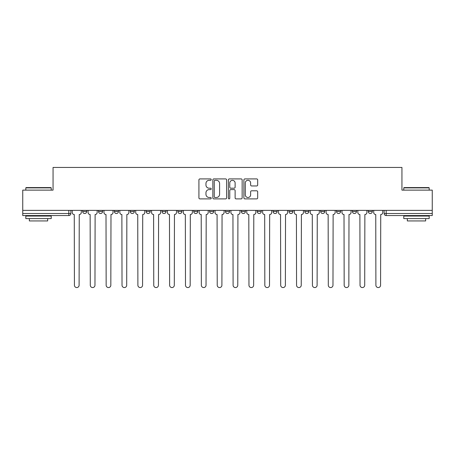 <?xml version="1.0" encoding="UTF-8"?>
<svg xmlns="http://www.w3.org/2000/svg" width="455" height="455" viewBox="0 0 455 455"><rect width="100%" height="100%" fill="white"/><g stroke="black" fill="none" stroke-linecap="round" stroke-linejoin="round"><path stroke-width="0.68" d="M211.228 179.617A0.7 0.7 0 0 0 210.529 178.917L199.921 178.917A1.001 1.001 0 0 0 198.92 179.913L198.92 197.885A1.001 1.001 0 0 0 199.921 198.886L210.529 198.886A0.7 0.7 0 0 0 211.228 198.187A0.7 0.7 0 0 0 210.529 197.487L209.152 197.487A3.196 3.196 0 0 1 205.961 194.291L205.961 192.795A3.196 3.196 0 0 1 209.152 189.599L210.529 189.599A0.7 0.7 0 0 0 211.228 188.899A0.7 0.7 0 0 0 210.529 188.199L209.152 188.199A3.196 3.196 0 0 1 205.961 185.009L205.961 183.507A3.196 3.196 0 0 1 209.152 180.311L210.529 180.311A0.7 0.7 0 0 0 211.228 179.617M257.2 210.364L257.2 211.478L261.267 211.478A2.036 2.036 0 0 1 259.236 213.514A2.036 2.036 0 0 1 257.2 211.478L257.2 210.364M209.596 210.364L209.596 211.478L213.668 211.478A2.036 2.036 0 0 1 211.632 213.514A2.036 2.036 0 0 1 209.596 211.478L209.596 210.364M177.865 210.364L177.865 211.478L181.932 211.478A2.036 2.036 0 0 1 179.896 213.514A2.036 2.036 0 0 1 177.865 211.478L177.865 210.364M161.997 210.364L161.997 211.478L166.064 211.478A2.036 2.036 0 0 1 164.033 213.514A2.036 2.036 0 0 1 161.997 211.478L161.997 210.364M130.261 210.364L130.261 211.478L134.327 211.478A2.036 2.036 0 0 1 132.297 213.514A2.036 2.036 0 0 1 130.261 211.478L130.261 210.364M256.677 185.953A1.001 1.001 0 0 0 257.678 184.957L257.678 179.913A1.001 1.001 0 0 0 256.677 178.917L244.898 178.917A1.001 1.001 0 0 0 243.897 179.913L243.897 197.885A1.001 1.001 0 0 0 244.898 198.886L256.677 198.886A1.001 1.001 0 0 0 257.678 197.885L257.678 191.794A1.001 1.001 0 0 0 256.677 190.799L251.638 190.799A1.001 1.001 0 0 0 250.637 191.794L250.637 194.814A2.673 2.673 0 0 1 247.969 197.487A2.673 2.673 0 0 1 245.296 194.814L245.296 182.984A2.673 2.673 0 0 1 247.969 180.311A2.673 2.673 0 0 1 250.637 182.984L250.637 184.957A1.001 1.001 0 0 0 251.638 185.953L256.677 185.953M22.75 210.364L22.75 190.122L53.059 190.122L53.059 167.44L401.941 167.44L401.941 190.122L432.25 190.122L432.25 210.364L22.75 210.364L22.75 213.514L70.861 213.514L70.861 210.364L70.861 213.514A2.036 2.036 0 0 1 68.824 215.551L22.75 215.551L22.75 213.514M226.624 179.913A1.001 1.001 0 0 0 225.629 178.917L213.844 178.917A1.001 1.001 0 0 0 212.849 179.913L212.849 197.885A1.001 1.001 0 0 0 213.844 198.886L225.629 198.886A1.001 1.001 0 0 0 226.624 197.885L226.624 179.913M229.371 178.917L241.156 178.917A1.001 1.001 0 0 1 242.151 179.913L242.151 197.885A1.001 1.001 0 0 1 241.156 198.886L236.111 198.886A1.001 1.001 0 0 1 235.116 197.885L235.116 190.6A1.001 1.001 0 0 0 234.115 189.599L230.77 189.599A1.001 1.001 0 0 0 229.769 190.6L229.769 198.187A0.7 0.7 0 0 1 229.07 198.886A0.7 0.7 0 0 1 228.376 198.187L228.376 179.913A1.001 1.001 0 0 1 229.371 178.917M384.139 210.364L384.139 213.514L432.25 213.514L432.25 215.551L386.176 215.551A2.036 2.036 0 0 1 384.139 213.514M432.25 210.364L432.25 213.514M372.338 211.478L372.338 210.364L372.338 211.478A2.036 2.036 0 0 1 370.307 213.514A2.036 2.036 0 0 1 368.271 211.478L372.338 211.478A2.036 2.036 0 0 1 370.307 213.514M368.271 210.364L368.271 211.478M356.475 210.364L356.475 211.478A2.036 2.036 0 0 1 354.439 213.514A2.036 2.036 0 0 1 352.403 211.478L356.475 211.478A2.036 2.036 0 0 1 354.439 213.514M352.403 210.364L352.403 211.478M340.607 210.364L340.607 211.478A2.036 2.036 0 0 1 338.571 213.514A2.036 2.036 0 0 1 336.535 211.478L340.607 211.478M336.535 210.364L336.535 211.478M324.739 210.364L324.739 211.478A2.036 2.036 0 0 1 322.703 213.514A2.036 2.036 0 0 1 320.673 211.478L324.739 211.478M320.673 210.364L320.673 211.478M308.871 210.364L308.871 211.478A2.036 2.036 0 0 1 306.835 213.514A2.036 2.036 0 0 1 304.804 211.478L308.871 211.478M304.804 210.364L304.804 211.478M293.003 210.364L293.003 211.478A2.036 2.036 0 0 1 290.967 213.514A2.036 2.036 0 0 1 288.936 211.478A2.036 2.036 0 0 0 290.967 213.514M288.936 210.364L288.936 211.478L293.003 211.478M277.135 210.364L277.135 211.478A2.036 2.036 0 0 1 275.104 213.514A2.036 2.036 0 0 1 273.068 211.478A2.036 2.036 0 0 0 275.104 213.514M273.068 210.364L273.068 211.478L277.135 211.478M261.267 210.364L261.267 211.478A2.036 2.036 0 0 1 259.236 213.514M245.404 210.364L245.404 211.478A2.036 2.036 0 0 1 243.368 213.514A2.036 2.036 0 0 1 241.332 211.478L245.404 211.478M241.332 210.364L241.332 211.478M229.536 210.364L229.536 211.478A2.036 2.036 0 0 1 227.5 213.514A2.036 2.036 0 0 1 225.464 211.478L229.536 211.478L229.536 210.364M225.464 210.364L225.464 211.478M213.668 210.364L213.668 211.478M197.8 210.364L197.8 211.478A2.036 2.036 0 0 1 195.764 213.514A2.036 2.036 0 0 1 193.733 211.478L197.8 211.478L197.8 210.364M193.733 210.364L193.733 211.478M181.932 210.364L181.932 211.478L181.932 210.364M166.064 211.478L166.064 210.364L166.064 211.478A2.036 2.036 0 0 1 164.033 213.514M150.195 210.364L150.195 211.478A2.036 2.036 0 0 1 148.165 213.514A2.036 2.036 0 0 1 146.129 211.478A2.036 2.036 0 0 0 148.165 213.514A2.036 2.036 0 0 0 150.195 211.478L150.195 210.364M146.129 210.364L146.129 211.478L150.195 211.478M134.327 210.364L134.327 211.478M118.465 210.364L118.465 211.478A2.036 2.036 0 0 1 116.429 213.514A2.036 2.036 0 0 1 114.393 211.478A2.036 2.036 0 0 0 116.429 213.514A2.036 2.036 0 0 0 118.465 211.478L114.393 211.478L114.393 210.364M98.525 210.364L98.525 211.478L102.597 211.478L102.597 210.364L102.597 211.478A2.036 2.036 0 0 1 100.561 213.514A2.036 2.036 0 0 1 98.525 211.478A2.036 2.036 0 0 0 100.561 213.514M82.662 210.364L82.662 211.478L86.729 211.478L86.729 210.364L86.729 211.478A2.036 2.036 0 0 1 84.693 213.514A2.036 2.036 0 0 1 82.662 211.478A2.036 2.036 0 0 0 84.693 213.514M68.824 210.364L68.824 215.551A2.036 2.036 0 0 0 70.861 213.514M214.948 180.311A0.7 0.7 0 0 0 214.248 181.01L214.248 196.787A0.7 0.7 0 0 0 214.948 197.487L216.392 197.487A3.196 3.196 0 0 0 219.589 194.291L219.589 183.507A3.196 3.196 0 0 0 216.392 180.311L214.948 180.311M235.116 183.035A2.673 2.673 0 0 0 232.442 180.362A2.673 2.673 0 0 0 229.769 183.035L229.769 187.204A1.001 1.001 0 0 0 230.77 188.199L234.115 188.199A1.001 1.001 0 0 0 235.116 187.204L235.116 183.035M72.231 212.496L72.231 210.364L72.231 212.496A2.036 2.036 0 0 0 74.267 214.532L74.421 285.222A2.338 2.338 0 0 0 76.758 287.56A2.338 2.338 0 0 0 79.102 285.222L79.25 214.532A2.036 2.036 0 0 0 81.286 212.496L81.286 210.364L81.286 212.496M74.267 214.532L74.421 285.222M79.102 285.222L79.25 214.532M88.099 212.496L88.099 210.364L88.099 212.496A2.036 2.036 0 0 0 90.135 214.532L90.289 285.222A2.338 2.338 0 0 0 92.627 287.56A2.338 2.338 0 0 0 94.964 285.222L95.118 214.532A2.036 2.036 0 0 0 97.154 212.496L97.154 210.364L97.154 212.496M103.968 212.496L103.968 210.364L103.968 212.496A2.036 2.036 0 0 0 106.004 214.532L106.157 285.222A2.338 2.338 0 0 0 108.495 287.56A2.338 2.338 0 0 0 110.832 285.222L110.986 214.532A2.036 2.036 0 0 0 113.022 212.496L113.022 210.364L113.022 212.496M90.135 214.532L90.289 285.222M94.964 285.222L95.118 214.532M106.004 214.532L106.157 285.222M110.832 285.222L110.986 214.532M25.804 187.881L26.106 187.579L50.926 187.579L51.227 187.881L25.804 187.881L25.804 190.122M51.227 218.599L25.804 218.599L25.804 216.057L51.227 216.057L51.227 218.599M47.673 218.599L47.673 220.937L29.359 220.937L29.359 218.599M403.773 187.881L404.074 187.579L428.894 187.579L429.196 187.881L403.773 187.881L403.773 190.122M429.196 218.599L403.773 218.599L403.773 216.057L429.196 216.057L429.196 218.599M425.641 218.599L425.641 220.937L407.327 220.937L407.327 218.599M119.836 212.496L119.836 210.364L119.836 212.496A2.036 2.036 0 0 0 121.872 214.532L122.025 285.222A2.338 2.338 0 0 0 124.363 287.56A2.338 2.338 0 0 0 126.7 285.222L126.854 214.532A2.036 2.036 0 0 0 128.89 212.496L128.89 210.364L128.89 212.496M135.704 212.496L135.704 210.364L135.704 212.496A2.036 2.036 0 0 0 137.74 214.532L137.888 285.222A2.338 2.338 0 0 0 140.231 287.56A2.338 2.338 0 0 0 142.569 285.222L142.722 214.532A2.036 2.036 0 0 0 144.758 212.496L144.758 210.364L144.758 212.496M151.572 212.496L151.572 210.364L151.572 212.496A2.036 2.036 0 0 0 153.602 214.532L153.756 285.222A2.338 2.338 0 0 0 156.099 287.56A2.338 2.338 0 0 0 158.437 285.222L158.59 214.532A2.036 2.036 0 0 0 160.621 212.496L160.621 210.364L160.621 212.496M121.872 214.532L122.025 285.222M126.7 285.222L126.854 214.532M137.74 214.532L137.888 285.222M142.569 285.222L142.722 214.532M153.602 214.532L153.756 285.222M158.437 285.222L158.59 214.532M167.44 212.496L167.44 210.364L167.44 212.496A2.036 2.036 0 0 0 169.47 214.532L169.624 285.222A2.338 2.338 0 0 0 171.962 287.56A2.338 2.338 0 0 0 174.305 285.222L174.458 214.532A2.036 2.036 0 0 0 176.489 212.496L176.489 210.364L176.489 212.496M169.47 214.532L169.624 285.222M174.305 285.222L174.458 214.532M183.308 212.496L183.308 210.364L183.308 212.496A2.036 2.036 0 0 0 185.339 214.532L185.492 285.222A2.338 2.338 0 0 0 187.83 287.56A2.338 2.338 0 0 0 190.173 285.222L190.321 214.532A2.036 2.036 0 0 0 192.357 212.496L192.357 210.364L192.357 212.496M185.339 214.532L185.492 285.222M190.173 285.222L190.321 214.532M199.171 212.496L199.171 210.364L199.171 212.496A2.036 2.036 0 0 0 201.207 214.532L201.36 285.222A2.338 2.338 0 0 0 203.698 287.56A2.338 2.338 0 0 0 206.041 285.222L206.189 214.532A2.036 2.036 0 0 0 208.225 212.496L208.225 210.364L208.225 212.496M201.207 214.532L201.36 285.222M206.041 285.222L206.189 214.532M215.039 212.496L215.039 210.364L215.039 212.496A2.036 2.036 0 0 0 217.075 214.532L217.228 285.222A2.338 2.338 0 0 0 219.566 287.56A2.338 2.338 0 0 0 221.904 285.222L222.057 214.532A2.036 2.036 0 0 0 224.093 212.496L224.093 210.364L224.093 212.496M217.075 214.532L217.228 285.222M221.904 285.222L222.057 214.532M230.907 212.496L230.907 210.364L230.907 212.496A2.036 2.036 0 0 0 232.943 214.532L233.096 285.222A2.338 2.338 0 0 0 235.434 287.56A2.338 2.338 0 0 0 237.772 285.222L237.925 214.532A2.036 2.036 0 0 0 239.961 212.496L239.961 210.364L239.961 212.496M246.775 212.496L246.775 210.364L246.775 212.496A2.036 2.036 0 0 0 248.811 214.532L248.959 285.222A2.338 2.338 0 0 0 251.302 287.56A2.338 2.338 0 0 0 253.64 285.222L253.793 214.532A2.036 2.036 0 0 0 255.829 212.496L255.829 210.364L255.829 212.496M262.643 212.496L262.643 210.364L262.643 212.496A2.036 2.036 0 0 0 264.679 214.532L264.827 285.222A2.338 2.338 0 0 0 267.17 287.56A2.338 2.338 0 0 0 269.508 285.222L269.661 214.532A2.036 2.036 0 0 0 271.692 212.496L271.692 210.364L271.692 212.496M278.511 212.496L278.511 210.364L278.511 212.496A2.036 2.036 0 0 0 280.542 214.532L280.695 285.222A2.338 2.338 0 0 0 283.038 287.56A2.338 2.338 0 0 0 285.376 285.222L285.53 214.532A2.036 2.036 0 0 0 287.56 212.496L287.56 210.364L287.56 212.496M294.379 212.496L294.379 210.364L294.379 212.496A2.036 2.036 0 0 0 296.41 214.532L296.563 285.222A2.338 2.338 0 0 0 298.901 287.56A2.338 2.338 0 0 0 301.244 285.222L301.398 214.532A2.036 2.036 0 0 0 303.428 212.496L303.428 210.364L303.428 212.496M310.242 212.496L310.242 210.364L310.242 212.496A2.036 2.036 0 0 0 312.278 214.532L312.431 285.222A2.338 2.338 0 0 0 314.769 287.56A2.338 2.338 0 0 0 317.112 285.222L317.26 214.532A2.036 2.036 0 0 0 319.296 212.496L319.296 210.364L319.296 212.496M232.943 214.532L233.096 285.222M237.772 285.222L237.925 214.532M248.811 214.532L248.959 285.222M253.64 285.222L253.793 214.532M264.679 214.532L264.827 285.222M269.508 285.222L269.661 214.532M280.542 214.532L280.695 285.222M285.376 285.222L285.53 214.532M296.41 214.532L296.563 285.222M301.244 285.222L301.398 214.532M312.278 214.532L312.431 285.222M317.112 285.222L317.26 214.532M326.11 212.496L326.11 210.364L326.11 212.496A2.036 2.036 0 0 0 328.146 214.532L328.3 285.222A2.338 2.338 0 0 0 330.637 287.56A2.338 2.338 0 0 0 332.975 285.222L333.128 214.532A2.036 2.036 0 0 0 335.164 212.496L335.164 210.364L335.164 212.496M328.146 214.532L328.3 285.222M332.975 285.222L333.128 214.532M341.978 212.496L341.978 210.364L341.978 212.496A2.036 2.036 0 0 0 344.014 214.532L344.168 285.222A2.338 2.338 0 0 0 346.505 287.56A2.338 2.338 0 0 0 348.843 285.222L348.996 214.532A2.036 2.036 0 0 0 351.033 212.496L351.033 210.364L351.033 212.496M344.014 214.532L344.168 285.222M348.843 285.222L348.996 214.532M357.846 212.496L357.846 210.364L357.846 212.496A2.036 2.036 0 0 0 359.882 214.532L360.036 285.222A2.338 2.338 0 0 0 362.373 287.56A2.338 2.338 0 0 0 364.711 285.222L364.864 214.532A2.036 2.036 0 0 0 366.901 212.496L366.901 210.364L366.901 212.496M359.882 214.532L360.036 285.222M364.711 285.222L364.864 214.532M373.714 212.496L373.714 210.364L373.714 212.496A2.036 2.036 0 0 0 375.75 214.532L375.898 285.222A2.338 2.338 0 0 0 378.241 287.56A2.338 2.338 0 0 0 380.579 285.222L380.733 214.532A2.036 2.036 0 0 0 382.769 212.496L382.769 210.364L382.769 212.496M375.75 214.532L375.898 285.222M380.579 285.222L380.733 214.532M386.176 210.364L386.176 215.551M51.227 190.122L51.227 187.881M45.432 216.057L45.432 215.551M31.6 216.057L31.6 215.551M429.196 190.122L429.196 187.881M423.4 216.057L423.4 215.551M409.568 216.057L409.568 215.551"/></g></svg>

